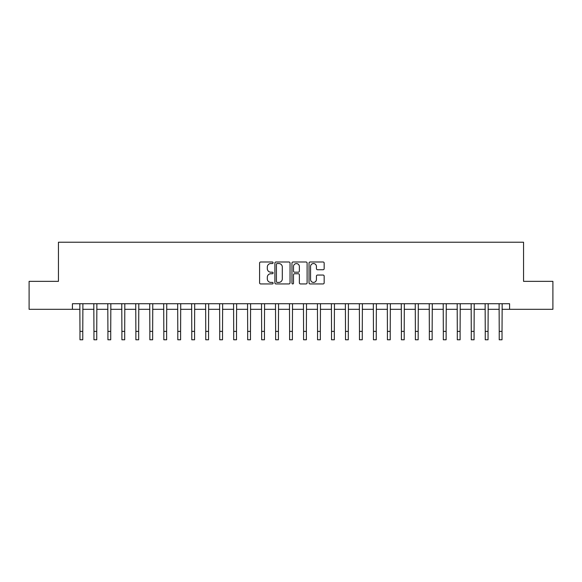 <?xml version="1.0" encoding="UTF-8"?>
<svg xmlns="http://www.w3.org/2000/svg" width="582" height="582" viewBox="0 0 582 582"><rect width="100%" height="100%" fill="white"/><g stroke="black" fill="none" stroke-linecap="round" stroke-linejoin="round"><path stroke-width="0.87" d="M273.111 262.766A0.771 0.771 0 0 0 272.347 261.995L260.685 261.995A1.099 1.099 0 0 0 259.587 263.093L259.587 282.852A1.099 1.099 0 0 0 260.685 283.943L272.347 283.943A0.771 0.771 0 0 0 273.111 283.179A0.771 0.771 0 0 0 272.347 282.408L270.834 282.408A3.514 3.514 0 0 1 267.32 278.894L267.32 277.25A3.514 3.514 0 0 1 270.834 273.736L272.347 273.736A0.771 0.771 0 0 0 273.111 272.973A0.771 0.771 0 0 0 272.347 272.201L270.834 272.201A3.514 3.514 0 0 1 267.32 268.695L267.32 267.043A3.514 3.514 0 0 1 270.834 263.537L272.347 263.537A0.771 0.771 0 0 0 273.111 262.766M323.075 269.735A1.099 1.099 0 0 0 324.167 268.637L324.167 263.093A1.099 1.099 0 0 0 323.075 261.995L310.126 261.995A1.099 1.099 0 0 0 309.027 263.093L309.027 282.852A1.099 1.099 0 0 0 310.126 283.943L323.075 283.943A1.099 1.099 0 0 0 324.167 282.852L324.167 276.152A1.099 1.099 0 0 0 323.075 275.053L317.532 275.053A1.099 1.099 0 0 0 316.433 276.152L316.433 279.476A2.939 2.939 0 0 1 313.494 282.408A2.939 2.939 0 0 1 310.562 279.476L310.562 266.469A2.939 2.939 0 0 1 313.494 263.537A2.939 2.939 0 0 1 316.433 266.469L316.433 268.637A1.099 1.099 0 0 0 317.532 269.735L323.075 269.735M72.423 309.311L29.1 309.311L29.1 281.353L58.447 281.353L58.447 242.228L523.553 242.228L523.553 281.353L552.9 281.353L552.9 309.311L509.577 309.311L509.577 303.717L72.423 303.717L72.423 309.311L79.974 309.311M290.04 263.093A1.099 1.099 0 0 0 288.941 261.995L275.992 261.995A1.099 1.099 0 0 0 274.893 263.093L274.893 282.852A1.099 1.099 0 0 0 275.992 283.943L288.941 283.943A1.099 1.099 0 0 0 290.04 282.852L290.04 263.093M293.059 261.995L306.008 261.995A1.099 1.099 0 0 1 307.107 263.093L307.107 282.852A1.099 1.099 0 0 1 306.008 283.943L300.465 283.943A1.099 1.099 0 0 1 299.366 282.852L299.366 274.835A1.099 1.099 0 0 0 298.268 273.736L294.594 273.736A1.099 1.099 0 0 0 293.495 274.835L293.495 283.179A0.771 0.771 0 0 1 292.731 283.943A0.771 0.771 0 0 1 291.96 283.179L291.96 263.093A1.099 1.099 0 0 1 293.059 261.995M82.768 309.311L93.949 309.311M96.743 309.311L107.925 309.311M110.718 309.311L121.9 309.311M124.694 309.311L135.875 309.311M138.669 309.311L149.85 309.311M152.644 309.311L163.826 309.311M166.619 309.311L177.801 309.311M180.595 309.311L191.776 309.311M194.57 309.311L205.752 309.311M208.545 309.311L219.727 309.311M222.52 309.311L233.702 309.311M236.496 309.311L247.677 309.311M250.471 309.311L261.653 309.311M264.446 309.311L275.628 309.311M278.422 309.311L289.603 309.311M292.397 309.311L303.578 309.311M306.372 309.311L317.554 309.311M320.347 309.311L331.529 309.311M334.323 309.311L345.504 309.311M348.298 309.311L359.48 309.311M362.273 309.311L373.455 309.311M376.248 309.311L387.43 309.311M390.224 309.311L401.405 309.311M404.199 309.311L415.381 309.311M418.174 309.311L429.356 309.311M432.15 309.311L443.331 309.311M446.125 309.311L457.307 309.311M460.1 309.311L471.282 309.311M474.075 309.311L485.257 309.311M488.051 309.311L499.232 309.311M502.026 309.311L509.577 309.311M277.199 263.537A0.771 0.771 0 0 0 276.428 264.301L276.428 281.644A0.771 0.771 0 0 0 277.199 282.408L278.793 282.408A3.514 3.514 0 0 0 282.306 278.894L282.306 267.043A3.514 3.514 0 0 0 278.793 263.537L277.199 263.537M299.366 266.527A2.939 2.939 0 0 0 296.434 263.588A2.939 2.939 0 0 0 293.495 266.527L293.495 271.103A1.099 1.099 0 0 0 294.594 272.201L298.268 272.201A1.099 1.099 0 0 0 299.366 271.103L299.366 266.527M79.836 303.717L79.974 331.391L82.768 331.391L82.899 303.717M79.974 331.391L79.974 339.772L82.768 339.772L82.768 331.391M93.811 303.717L93.949 331.391L96.743 331.391L96.874 303.717M93.949 331.391L93.949 339.772L96.743 339.772L96.743 331.391M107.786 303.717L107.925 331.391L110.718 331.391L110.849 303.717M107.925 331.391L107.925 339.772L110.718 339.772L110.718 331.391M121.762 303.717L121.9 331.391L124.694 331.391L124.824 303.717M121.9 331.391L121.9 339.772L124.694 339.772L124.694 331.391M135.737 303.717L135.875 331.391L138.669 331.391L138.8 303.717M135.875 331.391L135.875 339.772L138.669 339.772L138.669 331.391M149.712 303.717L149.85 331.391L152.644 331.391L152.775 303.717M149.85 331.391L149.85 339.772L152.644 339.772L152.644 331.391M163.688 303.717L163.826 331.391L166.619 331.391L166.75 303.717M163.826 331.391L163.826 339.772L166.619 339.772L166.619 331.391M177.663 303.717L177.801 331.391L180.595 331.391L180.726 303.717M177.801 331.391L177.801 339.772L180.595 339.772L180.595 331.391M191.638 303.717L191.776 331.391L194.57 331.391L194.701 303.717M191.776 331.391L191.776 339.772L194.57 339.772L194.57 331.391M205.621 303.717L205.752 331.391L208.545 331.391L208.676 303.717M205.752 331.391L205.752 339.772L208.545 339.772L208.545 331.391M219.596 303.717L219.727 331.391L222.52 331.391L222.651 303.717M219.727 331.391L219.727 339.772L222.52 339.772L222.52 331.391M233.571 303.717L233.702 331.391L236.496 331.391L236.627 303.717M233.702 331.391L233.702 339.772L236.496 339.772L236.496 331.391M247.546 303.717L247.677 331.391L250.471 331.391L250.602 303.717M247.677 331.391L247.677 339.772L250.471 339.772L250.471 331.391M261.522 303.717L261.653 331.391L264.446 331.391L264.577 303.717M261.653 331.391L261.653 339.772L264.446 339.772L264.446 331.391M275.497 303.717L275.628 331.391L278.422 331.391L278.552 303.717M275.628 331.391L275.628 339.772L278.422 339.772L278.422 331.391M289.472 303.717L289.603 331.391L292.397 331.391L292.528 303.717M289.603 331.391L289.603 339.772L292.397 339.772L292.397 331.391M303.448 303.717L303.578 331.391L306.372 331.391L306.503 303.717M303.578 331.391L303.578 339.772L306.372 339.772L306.372 331.391M317.423 303.717L317.554 331.391L320.347 331.391L320.478 303.717M317.554 331.391L317.554 339.772L320.347 339.772L320.347 331.391M331.398 303.717L331.529 331.391L334.323 331.391L334.454 303.717M331.529 331.391L331.529 339.772L334.323 339.772L334.323 331.391M345.373 303.717L345.504 331.391L348.298 331.391L348.429 303.717M345.504 331.391L345.504 339.772L348.298 339.772L348.298 331.391M359.349 303.717L359.48 331.391L362.273 331.391L362.404 303.717M359.48 331.391L359.48 339.772L362.273 339.772L362.273 331.391M373.324 303.717L373.455 331.391L376.248 331.391L376.379 303.717M373.455 331.391L373.455 339.772L376.248 339.772L376.248 331.391M387.299 303.717L387.43 331.391L390.224 331.391L390.362 303.717M387.43 331.391L387.43 339.772L390.224 339.772L390.224 331.391M401.274 303.717L401.405 331.391L404.199 331.391L404.337 303.717M401.405 331.391L401.405 339.772L404.199 339.772L404.199 331.391M415.25 303.717L415.381 331.391L418.174 331.391L418.312 303.717M415.381 331.391L415.381 339.772L418.174 339.772L418.174 331.391M429.225 303.717L429.356 331.391L432.15 331.391L432.288 303.717M429.356 331.391L429.356 339.772L432.15 339.772L432.15 331.391M443.2 303.717L443.331 331.391L446.125 331.391L446.263 303.717M443.331 331.391L443.331 339.772L446.125 339.772L446.125 331.391M457.176 303.717L457.307 331.391L460.1 331.391L460.238 303.717M457.307 331.391L457.307 339.772L460.1 339.772L460.1 331.391M471.151 303.717L471.282 331.391L474.075 331.391L474.214 303.717M471.282 331.391L471.282 339.772L474.075 339.772L474.075 331.391M485.126 303.717L485.257 331.391L488.051 331.391L488.189 303.717M485.257 331.391L485.257 339.772L488.051 339.772L488.051 331.391M499.101 303.717L499.232 331.391L502.026 331.391L502.164 303.717M499.232 331.391L499.232 339.772L502.026 339.772L502.026 331.391"/></g></svg>
